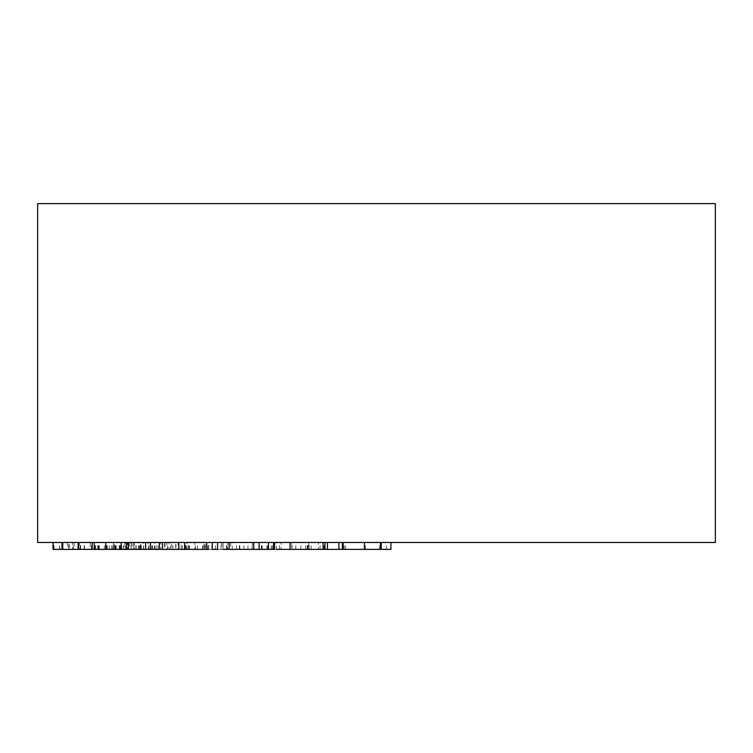 <?xml version="1.0" encoding="UTF-8"?>
<svg xmlns="http://www.w3.org/2000/svg" width="753" height="753" viewBox="0 0 753 753"><rect width="100%" height="100%" fill="white"/><g stroke="black" fill="none" stroke-linecap="round" stroke-linejoin="round"><path stroke-width="0.56" stroke-dasharray="3.77 2.82" d="M390.92 549.379L308.674 549.379L308.702 542.471L344.196 542.471L308.674 542.471L324.063 542.471L308.702 542.471L308.674 549.379L300.908 549.379L324.967 549.379M148.275 542.471L205.305 542.471L148.275 542.471L148.275 549.379L160.709 549.379L160.709 542.471M181.191 542.471L126.41 542.471L181.191 542.471L181.191 549.379L129.403 549.379L129.403 542.471M169.143 542.471L95.706 542.471L169.143 542.471L169.143 549.379L171.759 549.379L171.759 542.471M74.076 542.471L72.561 542.471L72.561 549.379L74.076 549.379L74.076 542.471L141.009 542.471L141.009 549.379L139.38 549.379L139.38 542.471L74.076 542.471M114.287 549.379L74.076 549.379L84.204 549.379L79.216 549.379L79.216 542.471L80.232 542.471L80.232 549.379L114.287 549.379L114.287 542.471M134.571 542.471L133.394 542.471L133.394 549.379L134.571 549.379L134.571 542.471M126.852 542.471L53.887 542.471L126.852 542.471L126.852 549.379L127.539 549.379L127.539 542.471M53.049 542.471L121.713 542.471L53.049 542.471M343.33 542.471L390.92 542.471L343.33 542.471L343.33 549.379M37.65 542.471L715.35 542.471M323.037 549.379L276.464 549.379L276.464 542.471L323.037 542.471L274.544 542.471M323.037 542.471L324.967 542.471M276.464 549.379L223.029 549.379L223.029 542.471L273.603 542.471L223.029 542.471L227.651 542.471L227.651 549.379L253.714 549.379L252.359 549.379L252.359 542.471M212.261 542.471L162.422 542.471L208.685 542.471L208.685 549.379L243.981 549.379L217.57 549.379L223.029 549.379L223.048 542.471L217.57 542.471M222.992 542.471L229.439 542.471L222.907 542.471L222.907 549.379L229.354 549.379L229.354 542.471L229.439 549.379L222.992 549.379L222.992 542.471M204.063 542.471L206.501 542.471L206.501 549.379L204.063 549.379L204.063 542.471M159.278 542.471L162.422 542.471M175.684 549.379L166.912 549.379L166.912 542.471L167.731 542.471L167.731 549.379L175.684 549.379L175.684 542.471M140.227 542.471L188.504 542.471L140.227 542.471L140.227 549.379L133.196 549.379L133.196 542.471M160.69 542.471L105.768 542.471L175.948 542.471L160.69 542.471L160.69 549.379L105.768 549.379L154.742 549.379L154.742 542.471L78.152 542.471L154.742 542.471M62.734 542.471L84.552 542.471L68.711 542.471L68.711 549.379L69.21 549.379L69.21 542.471L125.469 542.471L125.469 549.379L124.932 549.379L124.932 542.471L99.189 542.471L131.078 542.471L62.019 542.471M154.742 549.379L69.21 549.379L131.813 549.379L131.813 542.471L131.078 542.471L131.078 549.379L113.59 549.379L113.59 542.471M186.838 542.471L243.981 542.471L186.838 542.471L186.838 549.379M291.703 542.471L226.418 542.471L291.703 542.471L291.703 549.379M37.65 203.621L715.35 203.621M345.608 549.379L345.608 542.471M364.367 549.379L364.367 542.471M365.525 549.379L365.525 542.471M379.672 549.379L379.672 542.471M386.374 549.379L386.374 542.471M292.004 549.379L318.463 549.379L292.004 549.379L292.004 542.471L281.076 542.471L318.463 542.471L292.004 542.471M279.457 549.379L281.076 549.379L281.076 542.471L279.457 542.471L279.457 549.379M320.063 549.379L318.463 549.379L318.463 542.471L320.063 542.471L320.063 549.379M309.163 549.379L309.163 542.471M307.28 549.379L307.28 542.471M239.332 549.379L239.332 542.471M261.818 549.379L261.818 542.471M252.359 549.379L232.263 549.379L232.263 542.471M232.263 549.379L223.048 549.379M208.685 549.379L188.796 549.379L188.796 542.471M166.912 549.379L167.731 549.379L166.912 549.379M178.696 549.379L178.696 542.471M188.796 549.379L164.305 549.379L164.305 542.471M164.305 549.379L162.422 549.379M172.917 549.379L172.917 542.471M197.465 549.379L197.465 542.471M203.009 549.379L203.009 542.471M189.521 549.379L189.521 542.471M159.278 549.379L188.504 549.379L185.304 549.379L185.304 542.471M185.304 549.379L140.227 549.379M188.504 549.379L188.504 542.471M143.437 549.379L150.459 549.379L143.437 549.379L143.437 542.471M133.196 549.379L128.339 549.379L131.022 549.379L131.022 542.471M131.022 549.379L175.948 549.379L175.948 542.471M175.948 549.379L160.69 549.379M170.526 549.379L170.526 542.471M157.942 549.379L157.942 542.471M136.397 549.379L136.397 542.471M148.981 549.379L148.981 542.471M143.607 549.379L143.607 542.471M113.854 549.379L126.542 549.379L113.854 549.379L113.854 542.471M140.802 549.379L140.802 542.471M138.684 549.379L138.684 542.471M95.038 549.379L95.038 542.471M154.28 549.379L154.28 542.471M138.524 549.379L92.186 549.379L138.524 549.379L138.524 542.471M80.712 549.379L80.712 542.471M113.59 549.379L90.285 549.379L90.285 542.471M90.285 549.379L62.734 549.379M104.309 549.379L104.309 542.471M99.189 549.379L99.189 542.471M105.448 549.379L105.448 542.471M109.232 549.379L109.232 542.471M91.386 549.379L91.386 542.471M84.552 549.379L84.552 542.471M62.019 549.379L53.049 549.379M67.375 549.379L92.233 549.379L67.375 549.379L67.375 542.471L92.233 542.471L67.375 542.471M119.228 549.379L119.228 542.471M119.52 549.379L119.52 542.471M97.739 549.379L97.739 542.471M98.859 549.379L98.859 542.471M121.449 549.379L121.449 542.471M121.713 549.379L121.713 542.471M92.233 549.379L92.233 542.471M91.358 549.379L91.358 542.471M127.539 549.379L53.887 549.379L123.68 549.379L78.067 549.379L78.067 542.471M78.067 549.379L126.852 549.379M123.68 549.379L123.68 542.471M123.501 549.379L123.501 542.471M73.276 549.379L73.276 542.471M120.358 549.379L120.358 542.471M119.671 549.379L119.671 542.471M53.887 549.379L53.887 542.471M54.009 549.379L54.009 542.471M111.613 549.379L111.613 542.471M59.647 549.379L59.647 542.471M59.769 549.379L59.769 542.471M78.312 549.379L78.312 542.471M116.188 549.379L116.188 542.471M135.079 549.379L135.079 542.471M99.33 549.379L99.33 542.471M106.672 549.379L106.672 542.471M112.705 549.379L112.705 542.471M107.274 549.379L107.274 542.471M84.204 549.379L84.204 542.471M171.759 549.379L95.706 549.379L152.445 549.379L126.673 549.379L126.673 542.471M126.673 549.379L169.143 549.379M152.445 549.379L152.445 542.471M151.871 549.379L151.871 542.471M95.706 549.379L95.706 542.471M98.21 549.379L98.21 542.471M141.206 549.379L141.206 542.471M115.04 549.379L115.04 542.471M115.595 549.379L115.595 542.471M129.403 549.379L178.207 549.379L178.207 542.471M178.207 549.379L181.191 549.379M126.41 549.379L126.41 542.471M160.709 549.379L205.305 549.379L205.305 542.471M205.305 549.379L148.275 549.379M187.073 549.379L187.073 542.471M182.433 549.379L182.433 542.471M195.554 549.379L195.554 542.471M138.665 549.379L138.665 542.471M156.106 549.379L156.106 542.471M194.735 549.379L215.48 549.379L194.735 549.379L194.735 542.471L215.48 542.471L194.735 542.471M185.916 549.379L185.916 542.471M243.981 549.379L243.981 542.471M239.812 549.379L239.812 542.471M220.968 549.379L220.968 542.471M204.835 549.379L204.835 542.471M211.922 549.379L211.922 542.471M207.903 549.379L207.903 542.471M202.67 549.379L202.67 542.471M215.48 549.379L215.48 542.471M295.797 549.379L295.797 542.471M267.654 549.379L267.654 542.471M272.37 549.379L272.37 542.471M271.306 549.379L271.306 542.471M236.546 549.379L236.546 542.471M252.151 549.379L252.151 542.471M247.972 549.379L247.972 542.471M226.418 549.379L226.418 542.471M227.105 549.379L227.105 542.471M266.854 549.379L266.854 542.471M261.442 549.379L261.442 542.471M262.129 549.379L262.129 542.471M308.702 549.379L324.063 549.379L308.702 549.379M307.572 549.379L307.572 542.471M344.196 549.379L344.196 542.471M339.189 549.379L339.189 542.471M308.09 549.379L308.09 542.471M305.737 549.379L305.737 542.471M300.908 549.379L300.908 542.471M311.14 549.379L311.14 542.471M324.063 549.379L324.063 542.471M184.391 549.379L184.391 542.471M221.598 542.471L221.598 549.379M230.729 542.471L230.729 549.379M165.058 542.471L165.058 549.379"/><path stroke-width="1.13" d="M715.35 542.471L37.65 542.471L37.65 203.621L715.35 203.621L715.35 542.471M276.464 549.379L338.869 549.379L338.869 542.471M338.869 549.379L390.92 549.379L390.92 542.471M381.225 549.379L381.225 542.471M380.481 549.379L380.481 542.471M364.405 549.379L364.405 542.471M343.123 549.379L343.123 542.471M342.361 549.379L342.361 542.471M290.046 549.379L290.046 542.471M323.037 549.379L323.037 542.471M223.029 549.379L229.138 549.379L229.138 542.471M229.138 549.379L253.714 549.379L253.714 542.471M253.714 549.379L273.603 549.379L273.603 542.471M268.501 549.379L268.501 542.471M259.117 549.379L259.117 542.471M53.049 542.471L53.049 549.379L206.708 549.379L206.708 542.471M206.708 549.379L208.685 549.379M178.819 549.379L178.819 542.471M162.422 549.379L162.422 542.471M150.459 549.379L150.459 542.471M145.593 549.379L145.593 542.471M128.339 549.379L128.339 542.471M105.768 549.379L105.768 542.471M126.542 549.379L126.542 542.471M121.139 549.379L121.139 542.471M94.21 549.379L94.21 542.471M92.186 549.379L92.186 542.471M78.604 549.379L78.604 542.471M78.152 549.379L78.152 542.471M62.734 549.379L62.734 542.471M53.115 549.379L53.115 542.471M212.261 542.471L212.261 549.379L217.57 549.379L217.57 542.471M273.603 549.379L274.544 549.379L274.544 542.471M327.451 549.379L327.451 542.471M184.617 549.379L184.617 542.471M324.967 542.471L324.967 549.379M159.278 542.471L159.278 549.379M62.019 542.471L62.019 549.379"/></g></svg>
